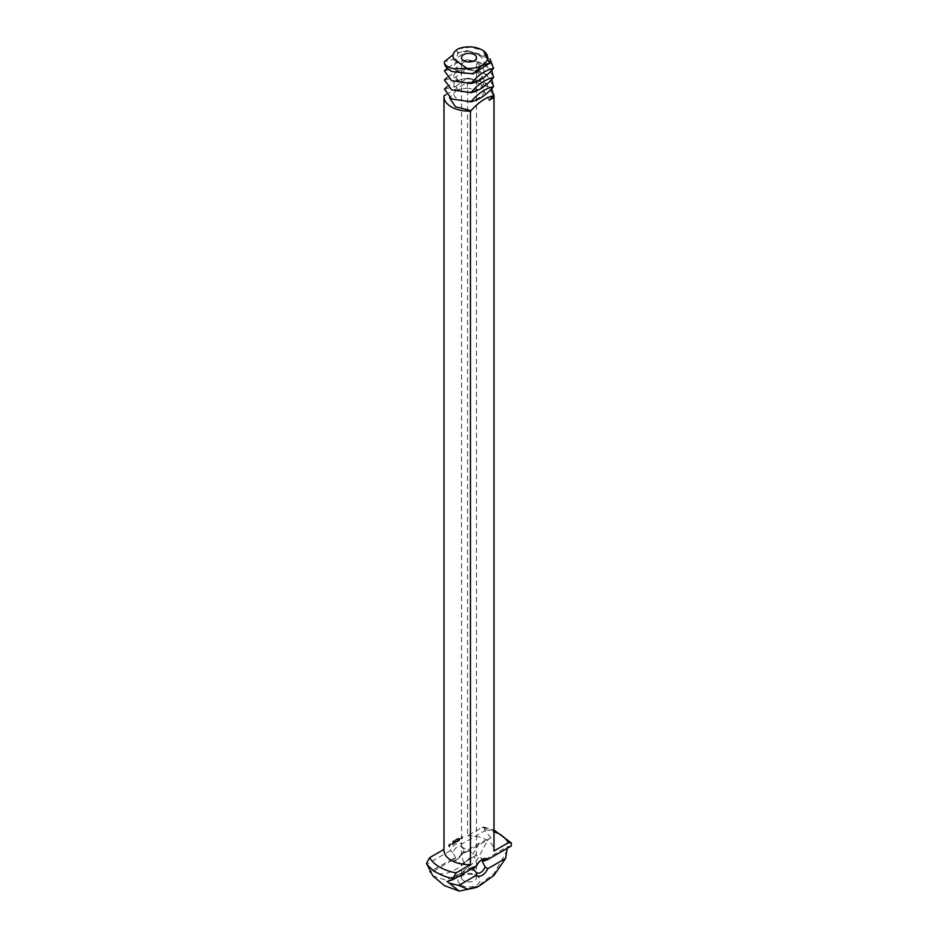 <?xml version="1.0" encoding="UTF-8"?>
<svg xmlns="http://www.w3.org/2000/svg" width="938" height="938" viewBox="0 0 938 938"><rect width="100%" height="100%" fill="white"/><g stroke="black" fill="none" stroke-linecap="round" stroke-linejoin="round"><path stroke-width="0.7" stroke-dasharray="4.69 3.52" d="M470.829 101.82L451.577 98.947L444.424 89.087L455.798 86.366L458.436 89.649L457.064 89.767L466.667 88.137L458.436 89.649C444.155 95.617 466.585 107.049 479.564 97.271C493.845 88.254 471.415 73.785 458.436 80.504C444.155 86.472 466.585 97.904 479.564 88.125C493.845 79.109 471.415 64.64 458.436 71.358C444.155 77.326 466.585 88.758 479.564 78.98C493.845 69.963 471.415 55.494 458.436 62.213C444.155 68.181 466.585 79.613 479.564 69.834C493.845 60.829 471.415 46.349 458.436 53.067L454.567 59.88M444.389 63.268L444.424 61.65L455.798 58.93L467.171 50.593L455.798 53.302L453.077 54.767M458.072 48.905L470.77 47.111L483.328 50.675M463.724 850.578L461.531 855.409L463.724 862.585L476.469 855.409L469 851.106L463.724 850.578M470.829 83.529L451.577 80.656L444.424 70.796L455.798 68.075L467.171 59.727L455.798 62.447L447.238 68.251M467.171 50.593L490.058 58.988L467.171 50.593L486.423 55.963L493.576 68.333M455.798 858.2L452.89 852.408A7.469 4.315 -60 0 1 457.381 846.92A7.469 4.315 -60 0 1 461.121 846.545A7.469 4.315 -60 0 1 461.883 847.225L466.362 852.103L461.883 853.615A7.469 4.315 -60 0 1 457.381 859.114A7.469 4.315 -60 0 1 453.652 859.489A7.469 4.315 -60 0 1 452.89 858.809L455.798 858.2L431.175 872.422M472.424 868.412L471.638 867.345L476.117 865.821A7.469 4.315 -60 0 1 480.619 860.334A7.469 4.315 -60 0 1 481.358 859.97M480.619 860.334L482.202 859.419L480.619 860.334M476.176 866.243L476.469 864.039C476.387 858.927 473.878 854.717 470.817 858.68L461.531 864.039L463.724 862.972L469 868.354L473.139 869.292M461.531 877.628A7.469 4.315 0 0 0 463.724 880.676A7.469 4.315 0 0 0 471.861 881.614A7.469 4.315 0 0 0 476.469 877.628A7.469 4.315 0 0 0 474.276 874.579A7.469 4.315 0 0 0 463.724 874.579A7.469 4.315 0 0 0 461.531 877.628L461.531 864.039L453.652 859.489M470.829 92.674L451.577 89.802L444.424 79.941L455.798 77.221L467.171 68.873L455.798 71.593L447.063 77.537M467.171 59.727L481.898 62.705L491.747 70.268L481.898 62.705L467.171 59.727L486.423 65.109L493.576 77.479M452.89 852.408L450.193 850.766A9.708 5.605 -60 0 1 455.798 844.177A9.708 5.605 -60 0 1 461.414 844.294L461.883 847.225M450.193 850.766L426.638 864.367M452.89 858.809L432.371 870.206L430.39 872.645M466.362 852.103L490.984 837.88L479.236 843.145L461.883 853.615M461.414 853.439A9.708 5.605 -60 0 1 455.798 860.029A9.708 5.605 -60 0 1 450.193 859.912M490.984 837.88L484.958 830.693L461.414 844.294M511.362 845.935L506.825 847.026L482.202 861.248M507.153 848.362L506.825 847.026M471.638 867.345L447.016 881.568M455.798 86.366L467.171 78.018L455.798 80.738L447.063 86.683M467.171 68.873L481.898 71.851L491.747 79.413L481.898 71.851L467.171 68.873L486.423 74.254L493.576 86.624M484.958 830.693L483.902 827.023L481.968 827.468L467.57 835.781L467.57 82.239L446.054 94.668M444.026 95.84L443.991 849.394M461.367 838.525L462.551 836.661L461.637 838.678M459.69 840.249L458.811 840.659L458.811 839.17L459.772 838.619L458.963 840.471L459.948 840.401L459.151 840.858L459.069 839.322L460.03 838.771L459.233 839.322L459.878 839.604L459.233 840.624L459.948 840.401M461.144 837.822L460.511 838.935L461.402 837.974M458.377 840.999L458.377 839.322L458.647 841.152M457.967 841.234L457.158 841.703L457.169 840.026L457.885 840.448L457.24 841.468L458.225 841.386L457.345 841.808L457.427 840.178L458.154 840.6L457.51 841.62L458.225 841.386M456.103 841.292L455.446 842.605L455.446 841.116L455.61 842.16L456.103 841.011L456.595 841.597L456.677 840.307L456.665 841.984M454.273 843.368L454.191 841.832L455.153 841.28L454.355 841.832L455 842.113L454.355 843.133L455.153 842.77L454.531 843.52L454.461 841.984L455.422 841.433L454.531 843.52M452.937 843.954L453.417 842.195L453.98 843.45L452.855 844.094L453.758 842.394L454.238 843.602L453.195 844.106M451.647 844.657L452.386 842.781L451.811 844.458L452.644 844.106L451.647 844.657L452.655 842.934L452.069 844.61L453.195 844.294M449.255 846.85L448.493 845.326L450.193 843.485L450.944 844.997L449.525 847.002L448.763 846.557L449.982 843.801L451.272 844.845L449.525 847.002M458.541 838.15L458.448 838.9L458.811 838.279M458.705 838.713L458.025 838.408L457.85 839.205L458.764 838.724M458.448 838.9L457.451 838.748L457.275 839.545L457.181 838.595L457.005 839.393L457.908 838.572M456.829 839.193L457.615 839.076M456.466 839.733L456.114 839.24L456.009 839.967L456.818 839.416M456.314 839.1L456.009 839.967L456.736 839.885M455.305 839.745L455.376 840.366L456.079 839.873M455.645 840.518L455.047 840.26M454.133 841.128L454.133 840.366L453.629 841.421L454.051 840.554L454.402 841.28M452.62 841.691L453.171 840.929L453.077 841.738L454.027 841.503M453.171 841.21L452.89 841.843M461.203 885.05C470.782 891.135 487.35 881.568 476.797 876.045C471.603 873.571 466.397 873.571 461.203 876.045C456.923 879.047 456.923 882.048 461.203 885.05M507.481 849.898L494.021 873.618L476.105 887.571M432.758 875.834L445.562 880.079L461.015 873.208L477.254 859.724L488.428 838.9M479.236 843.145C468.637 866.196 442.959 881.017 432.371 870.206M457.064 89.767L449.49 97.763M467.171 78.018L481.898 80.996L491.747 88.559L481.898 80.996L467.171 78.018L486.423 83.4L493.576 95.77M466.667 88.137L483.586 90.294L489.273 100.19M467.57 82.239A25.009 14.445 180 0 1 493.634 94.14M467.57 835.781A25.009 14.445 180 0 1 494.009 850.203M443.991 850.203A25.009 14.445 180 0 1 444.026 849.371M461.801 837.951L462.34 838.279L462.891 836.86L462.34 838.279M455.598 842.559L456.36 841.445M455.856 842.711L455.786 841.128L455.868 842.312L456.36 841.163L456.853 841.749L456.935 840.46L457.017 841.996M448.985 844.739L449.736 846.146L450.439 844.528L449.525 845.056M452.55 841.386L453.347 841.89M449.724 845.912L450.181 844.376L449.079 845.537L449.982 846.064M456.149 50.218L458.436 53.067L455.798 53.302M455.798 58.93L458.436 62.213L455.798 62.447M455.798 68.075L458.436 71.358L455.798 71.593M455.798 77.221L458.436 80.504L455.798 80.738M485.145 829.509A45.493 26.264 180 0 1 511.538 844.739M481.968 827.468A41.436 23.931 180 0 1 494.009 831.127M457.041 839.064L457.627 839.346M457.111 838.736L457.943 839.135M484.348 859.958L476.469 855.409L476.469 57.64M461.531 855.409L461.531 57.64M469 868.354L476.879 872.903M461.121 846.545L469 851.106M457.381 859.114L455.798 860.029M476.469 877.628L476.469 864.039M463.724 874.579L461.203 876.045M474.276 874.579L476.797 876.045M483.902 827.023L494.009 830.024"/><path stroke-width="1.41" d="M453.077 54.767L444.424 61.65L444.389 63.268C445.796 65.883 448.915 67.724 453.758 68.791L467.101 68.368L454.567 59.88C452.01 56.561 452.538 53.349 456.149 50.218L458.072 48.905A18.666 10.775 0 0 1 482.202 50.019L483.328 50.675L489.683 63.221L482.202 65.261A18.666 10.775 0 0 0 482.202 50.019M467.101 68.368A18.666 10.775 0 0 0 482.202 65.261L473.033 73.868L452.163 71.569C447.661 69.365 445.069 66.598 444.389 63.268L444.424 61.65M463.724 60.689A7.469 4.315 0 0 0 471.861 61.627A7.469 4.315 0 0 0 476.469 57.64A7.469 4.315 0 0 0 469 53.337A7.469 4.315 0 0 0 461.531 57.64A7.469 4.315 0 0 0 463.724 60.689M489.683 63.221L473.033 73.868M447.238 68.251L444.424 70.796L451.577 80.656L470.829 83.529C478.251 74.981 485.837 69.916 493.576 68.333L490.058 58.988L493.576 68.333C486.142 76.881 478.556 81.946 470.829 83.529L451.577 80.656L444.424 70.796M481.358 859.97A7.469 4.315 -60 0 1 484.348 859.958A7.469 4.315 -60 0 1 485.11 860.638L482.202 861.248L485.11 867.029A7.469 4.315 -60 0 1 476.879 872.903A7.469 4.315 -60 0 1 476.117 872.223L472.424 868.412M473.139 869.292L476.176 866.243M447.063 77.537L444.424 79.941L451.577 89.802L470.829 92.674C478.251 84.127 485.837 79.062 493.576 77.479L491.747 70.268L493.576 77.479C486.142 86.026 478.556 91.092 470.829 92.674L451.577 89.802L444.424 79.941M507.153 848.362L505.629 858.387L487.807 868.682A9.708 5.605 -60 0 1 476.586 875.154L458.764 885.449L449.255 883.127L447.016 881.568L453.042 879.61L452.855 878.625A45.493 26.264 180 0 1 436.827 872.633A45.493 26.264 180 0 1 426.462 863.382L431.175 872.422L429.78 871.695M430.859 871.965L432.758 875.834L444.483 885.636L459.163 891.1L449.255 883.127M453.042 879.61L476.586 866.009A9.708 5.605 -60 0 1 482.202 859.419L482.202 859.419A9.708 5.605 -60 0 1 487.807 859.536L485.11 860.638M494.009 830.024L511.245 842.91L511.362 845.935L487.807 859.536M487.807 868.682L485.11 867.029M476.117 872.223L476.586 875.154M447.063 86.683L444.424 89.087L451.577 98.947L470.829 101.82C478.251 93.272 485.837 88.207 493.576 86.624L491.747 79.413L493.576 86.624C486.142 95.172 478.556 100.237 470.829 101.82L451.577 98.947L444.424 89.087M446.054 94.668L444.026 95.84A25.009 14.445 180 0 0 443.991 96.661L443.991 850.203A25.009 14.445 180 0 0 451.307 860.404A25.009 14.445 180 0 0 470.43 864.613L456.032 872.926A41.436 23.931 180 0 1 439.699 867.111A41.436 23.931 180 0 1 429.639 857.684L426.462 863.382M443.991 849.394L429.639 857.684M505.629 858.387L493.857 875.506L479.06 886.105L476.105 887.571L459.163 891.1M449.49 97.763L455.481 106.768L471.075 110.707L470.43 111.083L470.43 864.613M470.829 110.965C478.251 102.418 485.837 97.353 493.576 95.77L491.747 88.559L493.576 95.77L489.273 100.19L493.974 97.482L493.974 851.024L508.361 842.711L511.245 842.91M452.855 878.625L456.032 872.926M479.06 886.105L467.663 889.189L458.764 885.449M470.43 111.083A25.009 14.445 180 0 1 451.307 106.873A25.009 14.445 180 0 1 443.991 96.661M493.634 94.14A25.009 14.445 180 0 1 494.009 96.661A25.009 14.445 180 0 1 493.974 97.482M494.009 96.661L494.009 850.203A25.009 14.445 180 0 1 493.974 851.024M494.009 831.127A41.436 23.931 180 0 1 508.361 842.711"/></g></svg>

